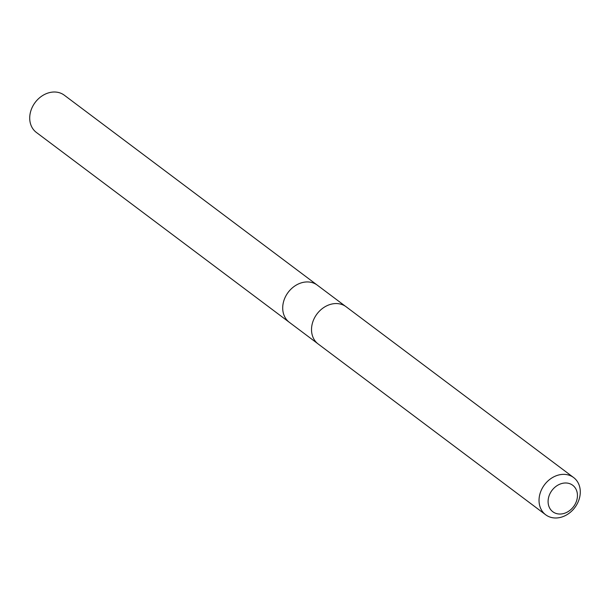<?xml version="1.0" encoding="UTF-8"?>
<svg xmlns="http://www.w3.org/2000/svg" width="610" height="610" viewBox="0 0 610 610"><rect width="100%" height="100%" fill="white"/><g stroke="black" fill="none" stroke-linecap="round" stroke-linejoin="round"><path stroke-width="0.91" d="M317.566 343.506L289.353 322.339A23.256 18.956 -53.1 0 1 284.351 316.003A23.256 18.956 -53.1 0 1 291.435 288.698A23.256 18.956 -53.1 0 1 317.276 285.137L64.317 95.213A23.271 18.971 126.9 0 0 38.453 98.774A23.271 18.971 126.9 0 0 31.362 126.102A23.271 18.971 126.9 0 0 36.371 132.439L289.353 322.339A23.256 18.956 -53.1 0 1 284.351 316.003A23.256 18.956 -53.1 0 1 291.435 288.698A23.256 18.956 -53.1 0 1 317.276 285.137L345.481 306.312M573.636 477.561L346.122 306.761A23.271 18.971 126.9 0 0 316.971 313.99A23.271 18.971 126.9 0 0 318.176 343.994L545.691 514.787A23.271 18.971 126.9 0 0 571.555 511.226A23.271 18.971 126.9 0 0 578.638 483.898A23.271 18.971 126.9 0 0 573.636 477.561A23.271 18.971 126.9 0 0 544.486 484.782A23.271 18.971 126.9 0 0 545.691 514.787M576.275 489.777A16.554 13.496 126.9 0 0 551.043 491.759A16.554 13.496 126.9 0 0 561.002 513.994A16.554 13.496 126.9 0 0 576.275 489.777"/></g></svg>
